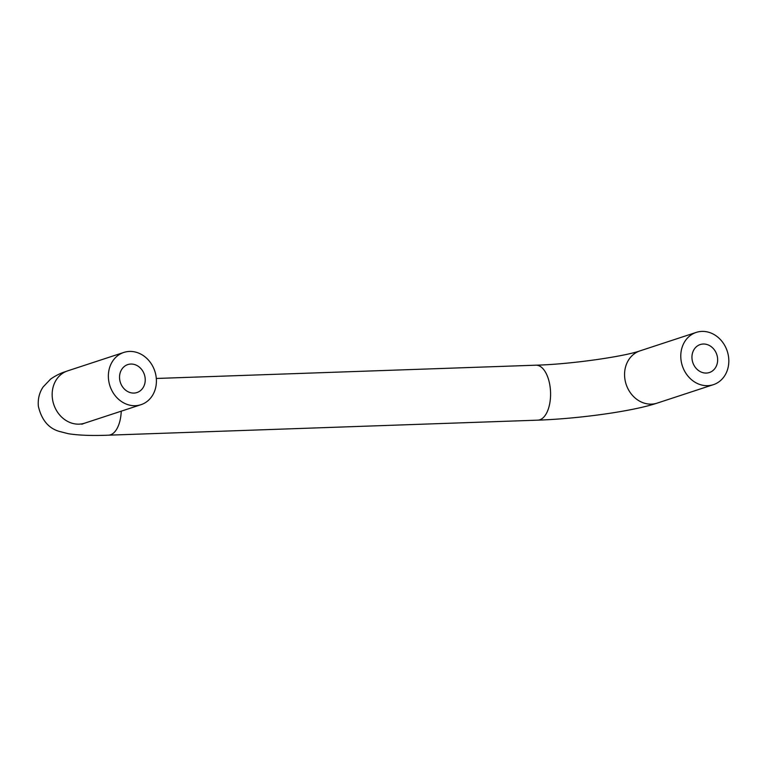 <?xml version="1.0" encoding="UTF-8"?>
<svg xmlns="http://www.w3.org/2000/svg" width="767" height="767" viewBox="0 0 767 767"><rect width="100%" height="100%" fill="white"/><g stroke="black" fill="none" stroke-linecap="round" stroke-linejoin="round"><path stroke-width="1.15" d="M728.65 357.7A27.497 23.624 -108.2 0 1 713.377 384.67A27.497 23.624 -108.2 0 1 680.952 359.368A27.497 23.624 -108.2 0 1 696.225 332.408A27.497 23.624 -108.2 0 1 728.65 357.7M156.238 377.728A27.497 23.624 -108.2 0 1 140.965 404.698A27.497 23.624 -108.2 0 1 108.54 379.397A27.497 23.624 -108.2 0 1 123.813 352.437A27.497 23.624 -108.2 0 1 156.238 377.728M692.035 358.985A14.717 12.636 -108.2 0 1 700.213 344.556A14.717 12.636 -108.2 0 1 717.557 358.093A14.717 12.636 -108.2 0 1 709.389 372.522A14.717 12.636 -108.2 0 1 692.035 358.985M119.633 379.013A14.717 12.636 -108.2 0 1 127.801 364.584A14.717 12.636 -108.2 0 1 145.145 378.121A14.717 12.636 -108.2 0 1 136.977 392.541A14.717 12.636 -108.2 0 1 119.633 379.013M535.932 365.188C570.84 364.287 624.213 356.502 640.014 350.864A27.497 23.624 -108.2 0 0 624.741 377.824A27.497 23.624 -108.2 0 0 657.175 403.116C632.372 411.419 578.28 418.763 537.859 420.153A27.497 13.672 -92 0 0 550.275 388.275A27.497 13.672 -92 0 0 535.932 365.188L156.305 378.467M121.244 411.17A27.497 13.672 88 0 1 108.55 435.177L537.859 420.153M81.82 424.237L84.763 423.144A27.497 23.624 -108.2 0 1 52.329 397.852A27.497 23.624 -108.2 0 1 67.601 370.883C64.811 372.005 59.605 372.944 50.632 379.071L43.105 386.98C39.338 392.618 37.756 399.022 38.35 406.203C41.495 419.76 48.388 428.139 59.03 431.332L68.416 433.729C78.752 435.349 92.126 435.829 108.55 435.177M657.175 403.116L713.377 384.67M84.763 423.144L140.965 404.698M640.014 350.864L696.225 332.408M67.601 370.883L123.813 352.437"/></g></svg>
